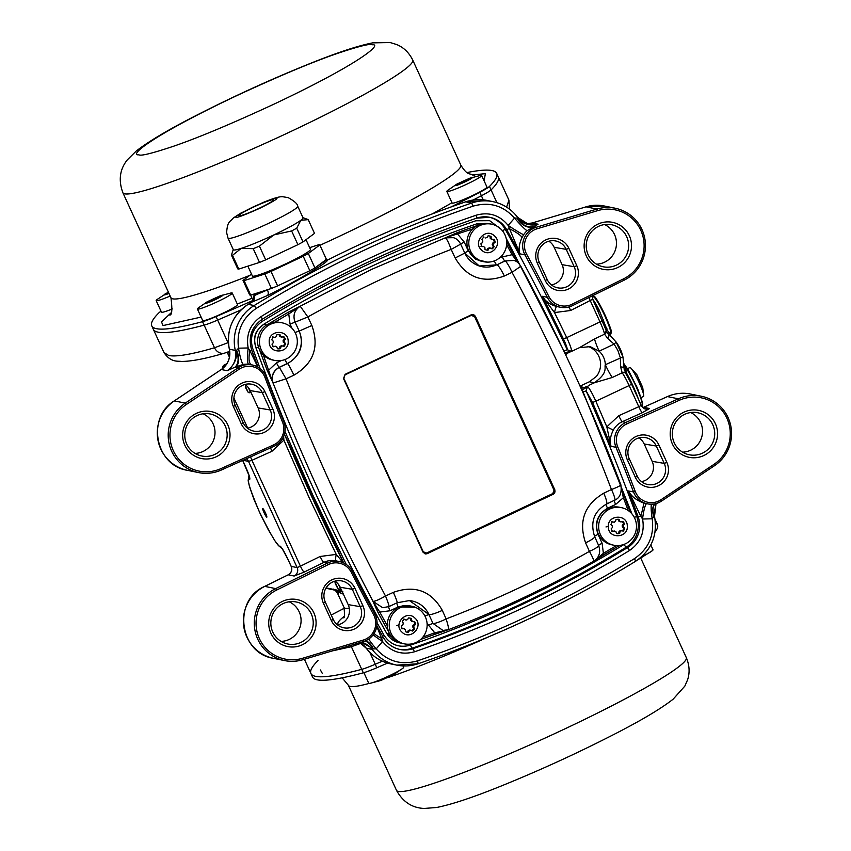 <?xml version="1.0" encoding="UTF-8"?>
<svg xmlns="http://www.w3.org/2000/svg" width="851" height="851" viewBox="0 0 851 851"><rect width="100%" height="100%" fill="white"/><g stroke="black" fill="none" stroke-linecap="round" stroke-linejoin="round"><path stroke-width="1.28" d="M343.4 594.2L338.007 591.956L338.113 593.37M333.411 589.126L338.007 591.956L342.804 591.636M334.868 590.115A6.393 6.329 115.9 0 0 334.305 589.903A3.191 3.159 -78.5 0 1 333.305 589.339M339.187 590.541L338.007 591.956L335.156 589.722M344.336 608.231L331.241 615.039M332.284 650.909L351.367 646.707L360.909 643.324M509.558 209.197L508.93 200.123L506.579 207.123M228.376 342.549L214.505 347.772C191.581 354.42 176.327 356.995 168.743 355.516L163.977 352.559C170.998 363.005 178.338 360.792 181.093 361.441C191.124 361.505 205.665 358.718 224.696 353.08L224.696 353.08A9.584 8.446 -106.2 0 1 214.505 347.772L204.144 325.146A412.044 37.061 155.4 0 1 153.34 329.316A412.044 37.061 -24.6 0 0 204.144 325.146A22.36 2.01 -24.6 0 0 217.654 320.061A22.36 2.01 155.4 0 1 204.144 325.146L202.549 321.667A412.044 37.061 155.4 0 1 151.755 325.848A412.044 37.061 155.4 0 1 158.956 312.785A22.36 2.01 155.4 0 1 161.03 311.221M638.91 437.903A14.371 14.212 -78.5 0 1 644.207 443.988L652.153 461.338A14.371 14.212 -78.5 0 1 641.484 481.602M289.17 601.774A20.764 20.52 -78.5 0 1 281.096 641.399M334.932 581.169A14.371 14.212 -78.5 0 1 340.219 587.254L348.165 604.614A14.371 14.212 -78.5 0 1 337.507 624.868M690.65 412.554A20.764 20.52 -78.5 0 1 682.576 452.168M203.091 413.767A20.764 20.52 -78.5 0 1 195.017 453.392M244.886 384.492A14.371 14.212 -78.5 0 1 250.173 390.577L258.119 407.927A14.371 14.212 -78.5 0 1 247.46 428.191M655.547 525.216A412.044 37.061 -24.6 0 0 655.855 521.046A412.044 37.061 155.4 0 1 655.547 525.216M369.823 652.419L375.248 664.259A412.044 37.061 -24.6 0 0 382.365 661.184A412.044 37.061 155.4 0 1 375.248 664.259A22.36 2.01 155.4 0 1 361.728 669.343A22.36 2.01 -24.6 0 0 375.248 664.259L376.833 667.737A412.044 37.061 -24.6 0 0 387.535 663.099M376.833 667.737A22.36 2.01 -24.6 0 1 363.313 672.811A412.044 37.061 -24.6 0 1 312.519 676.992L310.923 673.513A412.044 37.061 -24.6 0 0 361.728 669.343A412.044 37.061 155.4 0 1 310.923 673.513A412.044 37.061 155.4 0 1 318.125 660.461M548.863 241.216A14.371 14.212 -78.5 0 1 554.15 247.301L562.096 264.661A14.371 14.212 -78.5 0 1 551.437 284.915M604.572 224.547A20.764 20.52 -78.5 0 1 596.498 264.161M587.807 346.314A19.169 18.945 -78.5 0 1 596.36 376.461L589.349 381.769L580.063 386.141M483.251 199.847L481.389 195.762A412.044 37.061 155.4 0 1 473.092 200.038A412.044 37.061 -24.6 0 0 481.389 195.762A22.36 2.01 -24.6 0 0 491.07 189.911A22.36 2.01 155.4 0 1 481.389 195.762L479.794 192.294A412.044 37.061 155.4 0 1 451.147 206.921M467.05 172.54A412.044 37.061 155.4 0 1 496.686 173.381L498.271 176.848A412.044 37.061 155.4 0 1 491.07 189.911A412.044 37.061 -24.6 0 0 498.271 176.848L508.93 200.123M240.971 309.924A412.044 37.061 155.4 0 1 217.654 320.061A412.044 37.061 -24.6 0 0 240.971 309.924M652.153 461.338L664.237 463.391A15.052 14.871 -78.5 0 1 646.898 484.315A15.052 14.871 -78.5 0 1 637.208 476.135L629.261 458.774A15.052 14.871 -78.5 0 1 644.952 437.52A15.052 14.871 -78.5 0 1 656.291 446.041L644.207 443.988M666.865 462.401L664.237 463.391L656.291 446.041L658.919 445.052L666.865 462.401A17.563 17.36 -78.5 0 1 658.376 485.751A17.563 17.36 -78.5 0 1 635.325 477.273L627.378 459.912A17.563 17.36 -78.5 0 1 635.867 436.574A17.563 17.36 -78.5 0 1 658.919 445.052M311.275 613.922A21.435 21.19 -78.5 0 1 286.574 643.728A21.435 21.19 -78.5 0 1 271.267 618.762A21.435 21.19 -78.5 0 1 311.275 613.922M348.165 604.614L360.25 606.667L362.888 605.678L354.941 588.318L352.303 589.307A15.052 14.871 -78.5 0 0 326.88 586.722A15.052 14.871 -78.5 0 0 325.284 602.051L333.23 619.4A15.052 14.871 -78.5 0 0 358.133 622.666A15.052 14.871 -78.5 0 0 360.25 606.667L352.303 589.307L340.219 587.254M712.766 424.702A21.435 21.19 -78.5 0 1 688.055 454.498A21.435 21.19 -78.5 0 1 672.747 429.542A21.435 21.19 -78.5 0 1 712.766 424.702M225.207 425.915A21.435 21.19 -78.5 0 1 200.506 455.721A21.435 21.19 -78.5 0 1 185.199 430.755A21.435 21.19 -78.5 0 1 225.207 425.915M258.119 407.927L270.203 409.98A15.052 14.871 -78.5 0 1 252.864 430.904A15.052 14.871 -78.5 0 1 243.184 422.713L235.238 405.363A15.052 14.871 -78.5 0 1 250.917 384.099A15.052 14.871 -78.5 0 1 262.257 392.63L250.173 390.577M272.841 408.991L270.203 409.98L262.257 392.63L264.895 391.641L272.841 408.991A17.563 17.36 -78.5 0 1 264.353 432.329A17.563 17.36 -78.5 0 1 241.29 423.862L233.355 406.501A17.563 17.36 -78.5 0 1 241.844 383.163A17.563 17.36 -78.5 0 1 264.895 391.641M562.096 264.661L574.18 266.714L566.234 249.354L554.15 247.301M539.215 262.087A15.052 14.871 -78.5 0 1 554.895 240.833A15.052 14.871 -78.5 0 1 566.234 249.354L568.872 248.364L576.818 265.725A17.563 17.36 -78.5 0 1 568.33 289.063A17.563 17.36 -78.5 0 1 545.278 280.585L547.161 279.447L539.215 262.087L537.332 263.236A17.563 17.36 -78.5 0 1 545.821 239.886A17.563 17.36 -78.5 0 1 568.872 248.364M576.818 265.725L574.18 266.714A15.052 14.871 -78.5 0 1 556.841 287.627A15.052 14.871 -78.5 0 1 547.161 279.447M626.687 236.695A21.435 21.19 -78.5 0 1 601.987 266.491A21.435 21.19 -78.5 0 1 586.679 241.535A21.435 21.19 -78.5 0 1 626.687 236.695M616.198 342.155A38.327 37.891 -78.5 0 1 622.921 356.867L616.188 342.113L610.497 335.9L616.156 342.102L614.114 344.134L599.125 351.186A15.967 1.947 -115.2 0 1 594.583 338.911L579.478 347.655L590.211 346.644L599.125 351.186A19.169 18.945 -78.5 0 1 605.327 364.728C604.104 367.664 608.603 372.695 594.328 382.78L589.349 381.769M568.298 352.782L573.021 350.623L567.319 352.144L568.298 352.782L566.298 354.09A6.393 6.319 -78.5 0 0 565.66 354.867M328.231 259.736L327.667 260.023C326.699 263.619 290.574 284.266 267.374 295.552L251.843 302.126M642.303 412.714L649.558 408.523L643.622 407.31A4.787 0.596 -114.2 0 0 643.569 407.321L642.92 407.565A6.393 6.319 101.5 0 0 643.622 407.31L667.461 396.587L678.364 398.811L625.857 422.436L622.304 421.713L642.303 412.714A6.393 0.787 65.8 0 1 638.803 406.693L641.271 405.395L631.559 384.173M588.02 386.109L584.19 387.492L584.137 388.875L587.53 386.492C589.435 388.322 592.211 393.226 595.87 401.236L629.134 385.556L638.803 406.693L618.805 415.692A6.393 0.787 65.8 0 0 622.304 421.713A19.169 18.945 101.5 0 0 613.316 430.095C610.316 436.074 609.539 441.467 610.997 446.286L615.975 447.296A19.169 18.945 -78.5 0 1 625.857 422.436L626.73 423.947L679.236 400.31L678.364 398.811A38.327 37.891 -78.5 0 1 714.457 465.731L661.642 501.016A19.169 18.945 -78.5 0 1 633.538 491.974L628.559 490.963C631.24 496.207 636.208 500.207 643.462 502.941L647.42 503.824M363.441 641.558L302.796 659.748A38.327 37.891 -78.5 0 1 275.681 588.605L327.348 563.139A19.169 18.945 -78.5 0 1 352.442 571.51A1945.205 1922.76 -78.5 0 0 374.759 613.943A19.169 18.945 -78.5 0 1 363.441 641.558L363.239 640.08A17.563 17.36 101.5 0 0 373.61 614.762A1946.801 1924.345 -78.5 0 1 351.272 572.287A17.563 17.36 101.5 0 0 328.273 564.617L276.607 590.083L275.681 588.605L264.778 586.382A4.787 0.574 -116.2 0 0 264.714 586.382A4.787 0.574 -116.2 0 0 264.682 586.424M265.48 512.993A4.787 0.585 64.8 0 1 266.863 517.121A4.787 0.585 64.8 0 1 264.246 513.1A4.787 0.585 64.8 0 1 262.81 508.515A4.787 0.585 64.8 0 1 265.48 512.993M313.913 612.933A23.956 23.679 -78.5 0 1 290.255 646.93A23.956 23.679 -78.5 0 1 273.054 609.348A23.956 23.679 -78.5 0 1 313.913 612.933M325.284 602.051L323.401 603.189L331.347 620.539L333.23 619.4M362.888 605.678A17.563 17.36 -78.5 0 1 354.399 629.017A17.563 17.36 -78.5 0 1 331.347 620.539M323.401 603.189A17.563 17.36 -78.5 0 1 331.89 579.85A17.563 17.36 -78.5 0 1 354.941 588.318M715.393 423.702A23.956 23.679 -78.5 0 1 691.735 457.7A23.956 23.679 -78.5 0 1 674.535 420.128A23.956 23.679 -78.5 0 1 715.393 423.702M227.834 424.926A23.956 23.679 -78.5 0 1 204.176 458.923A23.956 23.679 -78.5 0 1 186.975 421.341A23.956 23.679 -78.5 0 1 227.834 424.926M253.641 299.924L253.906 295.722A4.787 4.468 -105.3 0 1 252.332 301.828A1108.353 1095.567 -78.5 0 0 248.226 304.339A4.787 0.532 -121.5 0 0 248.162 304.339L252.066 301.956L253.726 299.392L253.864 300.116M253.906 295.722L267.384 289.946A41.518 3.734 155.4 0 1 251.853 294.733M220.983 468.593L221.377 470.007L273.884 446.371L273.49 444.967A17.563 17.36 101.5 0 0 282.543 422.181A1946.801 1924.345 -78.5 0 1 264.969 377.461A17.563 17.36 101.5 0 0 239.205 369.174L186.39 404.459A36.731 36.306 101.5 0 0 220.983 468.593L273.49 444.967M221.377 470.007A38.327 37.891 -78.5 0 1 185.295 403.087L174.295 400.927M221.207 369.579L221.239 369.525C228.1 364.43 230.802 357.643 229.323 349.176L229.376 349.208A19.169 18.945 101.5 0 1 221.303 369.515L174.327 400.874C146.223 417.522 155.308 465.582 187.539 470.348A38.327 37.891 -78.5 0 1 174.391 400.864L221.303 369.515L227.228 370.728C233.823 365.675 236.94 359.292 236.599 351.559L236.621 350.25L238.535 348.187A15.967 2.266 -99.4 0 0 243.386 364.43L234.982 367.164L238.099 367.802L185.295 403.087L186.39 404.459M537.332 263.236L545.278 280.585M629.325 235.706A23.956 23.679 -78.5 0 1 605.657 269.693A23.956 23.679 -78.5 0 1 588.456 232.121A23.956 23.679 -78.5 0 1 629.325 235.706M592.647 299.126L592.892 299.467A20.764 2.532 64.8 0 1 599.083 309.892L607.316 330.348L609.348 332.943L610.869 333.411A1.596 1.564 151.8 0 0 610.22 335.539L610.22 335.539A1.596 1.564 151.8 0 0 610.603 336.007L608.922 335.092A3.191 1.862 127.7 0 1 607.593 338.315L614.114 344.134L617.932 350.559L620.305 357.665L620.645 366.962A3.191 1.436 0.5 0 1 624.134 368.43L622.953 356.877L605.327 364.728A15.967 1.947 -115.2 0 0 612.252 377.493L594.328 382.78L588.913 385.333M594.583 338.911L604.582 334.188L604.221 332.815A3.191 2.596 -15.3 0 0 606.05 330.039L592.679 299.265M604.221 332.815A15.967 1.947 -115.2 0 0 599.998 321.923L566.734 337.602C570.34 345.463 571.915 350.059 571.457 351.378L572.021 351.155M567.319 352.144L565.415 353.027L566.298 354.09M565 353.484A7.989 7.893 -78.5 0 1 565.415 353.027L563.958 351.016L567.277 349.729L571.457 351.378M580.308 386.694L584.19 387.492L581.85 388.045A6.393 6.319 -78.5 0 1 580.914 388.045M527.173 230.674A15.967 1.489 49 0 1 514.547 218.101L517.142 218.037L518.078 218.888C523.461 224.249 530.13 226.015 538.098 224.207L527.173 230.674A19.169 18.945 101.5 0 0 523.684 234.674L521.982 237.61C519.025 244.248 518.365 249.662 520.004 253.853L508.153 225.43C499.675 215.058 489.006 211.654 476.124 215.218C400.842 241.078 329.177 274.852 261.14 316.551C250.151 324.231 245.833 334.698 248.173 347.963L238.535 348.187C236.365 331.273 242.269 317.997 256.257 308.37L254.151 305.541L248.226 304.339A41.518 41.039 -78.5 0 0 229.376 349.208L235.301 350.41A41.518 41.039 -78.5 0 1 254.151 305.541A1108.353 1095.567 -78.5 0 1 471.635 203.038L465.71 201.825A1108.353 1095.567 -78.5 0 0 327.667 260.023A4.787 4.734 27.3 0 1 325.646 260.491L325.635 259.693M536.981 228.823A17.563 17.36 101.5 0 0 526.609 254.151A1946.801 1924.345 -78.5 0 1 548.948 296.616A17.563 17.36 101.5 0 0 571.946 304.286L623.613 278.82A36.731 36.306 101.5 0 0 597.625 210.644L536.981 228.823L536.3 227.249L596.945 209.069A38.327 37.891 -78.5 0 1 624.06 280.213L572.404 305.679A19.169 18.945 -78.5 0 1 547.299 297.307A1945.205 1922.76 101.5 0 0 524.982 254.874A19.169 18.945 -78.5 0 1 536.3 227.249L533.183 226.611A15.967 12.967 68.2 0 1 518.078 218.888M643.824 408.214L643.282 407.852M679.236 400.31A36.731 36.306 -78.5 0 1 713.829 464.444L661.014 499.728L661.642 501.016M653.813 515.355L653.855 516.674L654.525 516.387L656.036 503.558L653.813 515.355A15.967 12.669 48.9 0 1 654.791 503.845M654.493 503.909A15.967 11.85 -127.1 0 0 653.855 516.674L652.206 518.791A15.967 2.266 80.6 0 1 651.462 504.207M368.717 639.037A15.967 1.489 -131 0 0 376.195 648.877L373.344 648.887L361.345 642.197M302.796 659.748L302.594 658.27L363.239 640.08M365.143 640.963A15.967 10.031 -102.8 0 1 372.323 648.026M302.594 658.27A36.731 36.306 -78.5 0 1 276.607 590.083M291.17 566.287L288.042 559.533L291.159 566.351C292.414 569.989 291.425 572.819 288.17 574.829L264.714 586.382C232.472 600.061 239.003 653.323 273.618 658.355A38.327 37.891 -78.5 0 1 264.778 586.382L288.223 574.819A6.393 6.319 101.5 0 0 291.212 566.383L297.137 567.585L300.414 566.181A6.393 0.766 -116.2 0 0 304.115 572.117L294.159 576.031L288.223 574.819A4.787 0.574 -116.2 0 0 288.17 574.829A4.787 0.574 -116.2 0 0 288.127 574.872M250.598 456.849A6.393 0.787 -114.2 0 0 251.928 460.285L248.524 461.391L243.014 460.263M626.73 423.947A17.563 17.36 101.5 0 0 617.677 446.732A1946.801 1924.345 -78.5 0 1 635.25 491.442A17.563 17.36 101.5 0 0 661.014 499.728M270.299 288.808L267.384 289.946A4.787 2.798 -115.7 0 1 267.374 295.552M279.383 285.064L308.062 271.543M315.561 267.469L325.646 260.491M239.205 369.174L238.099 367.802A19.169 18.945 -78.5 0 1 266.203 376.844A1945.205 1922.76 -78.5 0 0 283.766 421.511A19.169 18.945 -78.5 0 1 273.884 446.371M250.258 364.558L248.652 364.302A19.169 18.945 101.5 0 0 243.386 364.43M236.599 351.559A15.967 10.329 -117.9 0 1 234.982 367.164L227.228 370.728A19.169 18.945 -78.5 0 0 235.301 350.41L236.621 350.25A15.967 9.18 63.5 0 1 235.897 366.76M611.199 332.858A0.638 0.617 -174.1 0 1 610.869 333.411L610.497 335.9M623.996 364.037L625.549 366.632A1.596 1.245 -10.5 0 1 624.113 366.494M624.187 369.398A1.596 1.032 177.5 0 0 625.804 369.781L626.868 373.717A1.596 0.777 -29.1 0 1 626.102 373.951M641.697 406.15A1.596 1.468 90 0 1 642.367 405.321A23.956 2.915 64.8 0 0 636.867 388.311A23.956 2.915 64.8 0 0 625.549 366.632L625.804 369.781M620.645 366.962L622.124 372.664A3.191 2.564 -34.7 0 1 625.634 373.27L624.134 368.43A3.191 1.436 0.5 0 1 624.081 368.674M609.444 332.964A1.596 1.362 100.7 0 0 608.922 335.092L606.369 331.496A3.191 2.893 -17.7 0 1 604.582 334.188L607.593 338.315M563.415 338.911L566.734 337.602L554.512 312.572L542.321 296.297A1945.205 1922.76 -78.5 0 1 563.415 338.911C566.064 344.549 567.351 348.155 567.277 349.729A1945.205 1922.76 101.5 0 0 505.26 229.376L506.675 229.664A1945.205 1922.76 -78.5 0 1 520.004 253.853L524.982 254.874L526.609 254.151M607.316 330.348A1.596 1.213 -10.7 0 0 606.369 331.496L606.05 330.039A1.596 1.096 -13.3 0 1 607.018 328.837M581.648 389.705A7.989 7.893 101.5 0 0 582.19 389.684L631.985 513.951M581.85 388.045L582.19 389.684L584.137 388.875M548.948 296.616L547.299 297.307L542.321 296.297C545.395 301.36 550.203 304.775 556.745 306.509A6.393 0.968 101.6 0 0 554.512 312.572L570.649 310.498L592.69 299.222L592.147 295.946M603.519 319.678L599.998 321.923L590.328 300.797A6.393 0.766 63.8 0 1 588.913 297.531M641.154 405.076L642.08 405.661M613.316 430.095L606.827 426.862L595.87 401.236L592.498 402.438A1945.205 1922.76 -78.5 0 1 610.997 446.286L606.827 426.862L618.805 415.692M587.53 386.492L586.126 390.886L592.498 402.438M617.677 446.732L615.975 447.296A1945.205 1922.76 -78.5 0 1 633.538 491.974L635.25 491.442M643.462 502.941A15.967 1.266 -73.3 0 1 640.76 516.195L628.559 490.963A1945.205 1922.76 -78.5 0 1 638.186 516.897L636.761 516.61A1945.205 1922.76 101.5 0 0 586.126 390.886L582.765 392.109M646.611 503.664A15.967 2.415 -83.3 0 0 642.558 519.014L652.206 518.791C654.376 535.705 648.462 548.98 634.484 558.607L635.644 561.245A1108.353 1095.567 -78.5 0 1 418.149 663.748A41.518 41.039 -78.5 0 1 372.195 649.419L373.344 648.887A15.967 8.957 74.4 0 0 365.781 640.686M376.78 626.474L381.588 638.346A15.967 4.095 21.2 0 1 374.089 633.452M270.597 447.849A6.393 0.787 -114.2 0 0 271.926 451.285L251.928 460.285L300.414 566.181L320.093 556.48L336.23 554.405A6.393 0.968 -78.4 0 0 335.89 560.852A19.169 18.945 101.5 0 0 335.858 560.841A19.169 18.945 101.5 0 0 323.795 562.415L304.115 572.117M282.192 439.159L283.904 440.116L309.147 497.686L336.23 554.405L343.155 562.745M283.628 436.425L283.904 440.116L271.926 451.285M251.322 364.781A15.967 5.957 107.1 0 1 249.939 350.782L257.853 367.058M625.985 373.897A3.191 2.596 145 0 0 625.74 373.419L625.634 373.27A3.191 2.564 -34.7 0 1 625.687 373.344M607.284 330.199A1.596 1.202 -10.2 0 0 606.337 331.347A3.191 2.861 -15.7 0 1 604.55 334.049M256.257 308.37C324.88 266.31 397.172 232.238 473.113 206.155L471.635 203.038A41.518 41.039 -78.5 0 1 492.963 201.644C503.111 203.836 511.334 209.08 517.631 217.388L517.142 218.037A15.967 12.074 -113.7 0 0 532.609 226.909M476.709 218.133A25.551 25.253 -78.5 0 1 506.675 229.664L509.111 228.621A15.967 3.127 -154.8 0 1 521.982 237.61M599.083 309.892L597.71 310.19M607.348 338.145A3.191 1.936 130.9 0 0 608.773 335.007A1.596 1.383 104.2 0 1 609.348 332.943M592.86 296.425A20.764 2.532 -115.2 0 1 603.029 312.094A20.764 2.532 -115.2 0 1 610.848 333.305A0.638 0.617 3.6 0 0 611.209 332.794C611.848 329.614 603.38 309.541 596.572 299.456L594.583 297.01L592.115 296.776M629.591 550.427L627.485 547.608A1092.386 1079.781 -78.5 0 1 413.139 648.632A25.551 25.253 -78.5 0 1 383.11 637.112L381.588 638.346L382.588 641.548C391.056 651.919 401.736 655.323 414.618 651.749C489.899 625.9 561.564 592.126 629.591 550.427C640.59 542.747 644.909 532.279 642.558 519.014L640.76 516.195L638.186 516.897A25.551 25.253 -78.5 0 1 627.485 547.608L626.07 547.321A1092.386 1079.781 -78.5 0 1 411.714 648.345A25.551 25.253 -78.5 0 1 399.3 649.334M373.132 634.835A15.967 0.904 -146.8 0 0 382.588 641.548L376.195 648.877C387.535 661.472 401.353 665.45 417.618 660.823L418.149 663.748C494.357 637.59 566.851 603.423 635.676 561.235C651.483 550.331 657.759 535.385 654.525 516.387L654.483 516.366M251.609 349.889L249.939 350.782L248.173 347.963A15.967 2.415 -83.3 0 0 248.652 364.302M523.684 234.674A15.967 0.904 33.2 0 1 508.153 225.43L514.547 218.101C503.196 205.506 489.389 201.527 473.113 206.155M623.974 363.803L636.612 386.343L641.622 399.225L642.388 405.087M239.046 215.835A19.169 1.723 155.4 0 1 238.823 215.707A19.169 1.723 155.4 0 1 255.534 206.155A19.169 1.723 155.4 0 1 273.682 199.751A19.169 1.723 155.4 0 1 258.034 208.803A19.169 1.723 155.4 0 1 239.046 215.835M314.934 267.948L326.433 259.406L319.806 244.95L308.307 253.481L314.934 267.948A42.327 3.808 -24.6 0 1 309.838 270.714L277.607 285.893A42.327 3.808 -24.6 0 1 271.437 288.446L250.715 295.095A42.327 3.808 -24.6 0 1 249.641 294.882L243.014 280.415L251.513 274.107M309.658 247.641L318.731 244.726A42.327 3.808 155.4 0 1 319.806 244.95M308.307 253.481A42.327 3.808 155.4 0 1 303.211 256.247L309.838 270.714M303.211 256.247L270.99 271.437L277.607 285.893M270.99 271.437A42.327 3.808 155.4 0 1 264.821 273.979L271.437 288.446M264.821 273.979L244.088 280.639L250.715 295.095M244.088 280.639A42.327 3.808 155.4 0 1 243.014 280.415M228.025 238.142L233.323 249.715A38.327 3.447 -24.6 0 0 241.216 248.386A38.327 3.447 -24.6 0 0 273.862 234.919A38.327 3.447 -24.6 0 0 300.818 220.292A38.327 3.447 -24.6 0 0 303.02 217.803L297.722 206.229C297.637 203.985 294.446 201.113 288.159 197.623L282.713 196.73C280.341 196.645 276.915 196.815 262.672 202.644L240.759 213.165L233.334 217.973C229.621 222.473 227.674 220.771 226.589 232.504L228.025 238.142A38.327 3.447 -24.6 0 0 228.462 238.408A38.327 3.447 -24.6 0 0 266.363 224.377A38.327 3.447 -24.6 0 0 297.733 206.24M247.875 266.15L252.375 275.979A31.944 2.872 -24.6 0 0 282.606 265.289A31.944 2.872 -24.6 0 0 310.455 249.386L306.009 239.684M233.259 249.566L231.429 255.109A42.327 3.808 -24.6 0 0 232.504 255.321L241.216 248.386L253.226 248.673A42.327 3.808 -24.6 0 0 259.406 246.12L273.862 234.919L291.627 230.94A42.327 3.808 -24.6 0 0 296.722 228.174L300.818 220.292L308.222 219.643A42.327 3.808 155.4 0 0 308.009 219.515L302.956 217.665M296.722 228.174L303.009 241.907L314.508 233.376L308.222 219.643M259.406 246.12L265.693 259.863L297.914 244.673L291.627 230.94M297.914 244.673A42.327 3.808 -24.6 0 0 303.009 241.907M232.504 255.321L238.791 269.065L259.523 262.406L253.226 248.673M259.523 262.406A42.327 3.808 -24.6 0 0 265.693 259.863M238.791 269.065A42.327 3.808 -24.6 0 1 237.716 268.842L231.429 255.109M641.101 397.566L643.516 396.428A15.967 1.947 -115.2 0 0 643.75 395.726A15.967 1.947 -115.2 0 0 642.526 390.907A15.967 1.947 -115.2 0 0 630.591 367.813A15.967 1.947 -115.2 0 0 629.9 367.536L627.485 368.674M643.75 395.726L642.728 387.535L636.835 374.631L630.591 367.813M201.102 317.093L163.052 325.571L161.467 321.859L170.955 312.955M472.316 174.987L485.378 173.647L484.091 180.774M451.987 202.74L432.499 213.803M252.034 298.254L237.291 304.041M496.686 173.381A412.044 37.061 155.4 0 1 489.474 186.433A22.36 2.01 155.4 0 1 479.794 192.294M253.034 300.446A412.044 37.061 155.4 0 1 216.069 316.593A22.36 2.01 155.4 0 1 202.549 321.667M655.036 532.194A412.044 37.061 -24.6 0 0 657.44 524.514L655.079 519.355M427.17 553.671L553.352 494.197L554.895 489.953L475.443 316.412L473.199 314.636L471.241 314.87L345.07 374.344L343.527 378.589L422.979 552.129L425.202 553.905L427.17 553.671L426.617 553.033L552.799 493.559L554.033 490.165L474.581 316.625L471.231 315.391L345.049 374.865L343.815 378.259L423.266 551.799L426.617 553.033M397.055 602.763A12.776 0.979 -115 0 0 397.13 602.763L409.405 600.561L429.01 614.528A12.776 1.925 -24.1 0 0 442.307 610.38C431.149 590.796 414.82 584.786 393.343 592.36L385.503 596.019C348.485 525.801 315.338 453.402 286.064 378.833L293.903 375.185C313.519 363.622 319.508 347.07 311.87 325.497L307.86 316.944C354.218 290.914 401.98 268.405 451.168 249.396C448.615 242.418 446.647 238.567 445.243 237.855L371.653 269.363L300.212 306.211L307.86 316.944L295.063 322.178C292.67 315.53 294.393 310.211 300.212 306.211C294.414 310.211 292.701 315.53 295.063 322.178L299.233 331.071L311.87 325.497M453.328 237.652L445.243 237.855L453.349 237.663C456.487 238.493 458.934 240.663 460.678 244.173L464.816 253.066L455.157 257.97C466.699 277.639 483.081 283.649 504.303 276.022L512.015 272.341C550.076 342.772 583.222 415.16 611.454 489.527L603.731 493.197C584.392 504.813 578.34 521.365 585.584 542.842L589.424 551.374C543.491 577.478 495.718 599.987 446.115 618.911C448.254 625.698 448.988 629.293 448.317 629.697M291.914 328.124L290.063 324.071L295.063 322.178L299.233 331.071C304.286 345.176 300.382 355.995 287.521 363.537L279.33 367.345L286.064 378.833L273.086 383.003C302.488 457.976 335.805 530.747 373.036 601.327C374.812 601.466 378.972 599.7 385.503 596.019C387.599 600.976 389.875 607.795 388.864 606.582M388.747 632.006A1939.28 1916.909 -78.5 0 1 378.163 612.816L372.908 601.306L382.684 607.699L388.95 606.582L397.13 602.763A12.776 0.979 -115 0 0 393.343 592.36M409.278 600.551A24.402 24.115 101.5 0 1 428.904 614.518L432.968 623.389L442.967 630.453L432.968 623.389C433.116 624.368 441.361 621.4 446.115 618.911L442.307 610.38M598.498 545.374C600.466 545.502 594.434 549.257 589.424 551.374C593.03 557.83 594.338 561.16 593.349 561.341L593.498 561.309C546.991 587.754 498.633 610.55 448.403 629.687L442.956 630.453M593.498 561.309C599.21 557.628 600.923 552.373 598.647 545.523L594.668 536.673A12.776 1.925 155.8 0 1 585.584 542.842M606.391 504.09A12.776 2.138 -115.4 0 0 606.55 504.058A12.776 2.138 -115.4 0 0 603.731 493.197M620.709 484.591C621.198 485.347 618.113 486.985 611.454 489.527C613.89 494.325 616.028 501.207 614.454 500.26L606.55 504.058C593.977 511.27 590.009 522.142 594.668 536.673M520.759 266.278L512.015 272.341C509.994 267.395 505.675 260.161 504.93 261.012L496.867 264.863A12.776 2.138 64.5 0 1 504.303 276.022M614.613 500.218C619.922 498.026 621.996 492.867 620.847 484.73C592.466 409.937 559.139 337.124 520.844 266.31C518.653 262.842 516.323 260.895 513.844 260.459L504.803 260.98L496.867 264.863L479.283 266.001L464.742 253.066M460.593 244.163L451.168 249.396L455.157 257.97M295.116 332.486L299.126 331.06A24.402 24.115 101.5 0 1 287.33 363.473L287.521 363.537A12.776 0.979 65 0 1 293.903 375.185M382.684 607.699L372.908 601.306L379.78 612.092L378.163 612.816M263.395 355.122L272.958 382.993C270.98 376.121 273.065 370.887 279.213 367.302L279.33 367.345C273.214 370.93 271.129 376.153 273.086 383.003L267.203 370.451L268.916 369.93L276.522 362.824L281.404 360.526M446.998 630.134L435.063 634.25L434.733 632.804L427.074 623.326M595.285 560.064L619.432 545.47A1085.865 1073.334 -78.5 0 1 603.987 554.629L595.349 560.011M621.602 488.038L624.506 496.729L615.635 504.441L607.508 508.27C597.402 514.398 594.243 523.088 598.03 534.322L602.093 543.204L603.402 553.31L595.647 559.756M500.069 257.459L513.547 254.364L506.685 241.875A1939.28 1916.909 -78.5 0 1 513.525 254.353L519.248 264.012M287.734 312.53L300.212 306.211L288.755 313.955L287.734 312.53A1085.865 1073.334 -78.5 0 0 269.022 323.678M472.539 229.015L445.243 237.855L456.657 232.908L464.199 241.992L468.263 250.864L475.752 259.342L487.315 262.108M400.927 643.09L386.822 633.58L389.662 633.952M258.651 347.719L255.747 347.293C253.002 337.73 255.672 330.06 263.757 324.274L266.459 325.05M420.671 639.441A1085.865 1073.334 -78.5 0 0 435.042 634.261L420.66 639.452M446.924 630.144L434.733 632.804L422.904 637.091M603.976 554.639L603.402 553.31L616.528 545.544M621.634 488.602L623.251 497.335L628.155 510.504M506.632 244.684L512.376 255.172L519.099 263.853M479.379 224.6L476.868 223.834L488.123 223.536M502.122 256.502A4.787 0.585 -115.2 0 0 504.803 260.98L513.791 260.438M396.768 602.933A4.787 0.585 -115.2 0 0 398.162 606.933L390.045 610.763L379.78 612.092L387.375 625.91M290.063 324.071L288.755 313.955L274.905 322.157M220.122 295.85L231.004 292.978A19.169 1.723 155.4 0 1 232.249 293.042L237.546 304.615A19.169 1.723 155.4 0 1 229.323 310.03A19.169 1.723 155.4 0 1 202.698 320.572L197.4 308.998A19.169 1.723 155.4 0 1 198.166 308.019L207.453 301.648L220.122 295.85C229.483 292.531 212.952 301.467 206.623 303.147C204.644 303.647 204.921 303.147 207.453 301.648M232.249 293.042A19.169 1.723 155.4 0 1 224.026 298.456A19.169 1.723 155.4 0 1 197.4 308.998M214.92 299.424L212.293 300.754A7.191 0.649 155.4 0 1 209.75 301.765L207.697 302.339A7.191 0.649 155.4 0 1 207.495 302.275A7.191 0.649 155.4 0 1 207.612 302.062L209.442 300.86A7.191 0.649 155.4 0 1 211.899 299.584L215.771 297.818A7.191 0.649 155.4 0 1 218.313 296.808L220.356 296.233A7.191 0.649 155.4 0 1 220.569 296.297A7.191 0.649 155.4 0 1 220.452 296.51L218.622 297.712A7.191 0.649 155.4 0 1 216.165 298.988L214.92 299.424M209.931 300.818L210.282 301.562M218.186 297.722L217.92 297.169M211.899 299.584L212.399 300.701M213.144 299.148L213.558 300.052M216.282 298.935L215.771 297.818M214.601 298.478L215.016 299.392M404.363 643.856L402.47 643.473A19.169 18.945 -78.5 0 1 387.737 620.911A19.169 18.945 -78.5 0 1 410.118 605.912L412.022 606.306A19.169 18.945 -78.5 0 1 422.107 638.027A19.169 18.945 -78.5 0 1 389.63 621.304A19.169 18.945 -78.5 0 1 412.022 606.306M402.044 632.197C392.673 624.294 406.321 609.295 414.916 618.081C424.277 625.985 410.639 640.984 402.044 632.197M410.852 630.176A5.585 5.521 -78.5 0 1 409.342 630.655L408.48 632.325A7.191 7.106 -78.5 0 1 405.416 631.633L405.342 629.761A5.585 5.521 -78.5 0 1 404.182 628.676L402.321 628.761A7.191 7.106 -78.5 0 1 401.395 625.73L402.97 624.719A5.585 5.521 -78.5 0 1 403.31 623.166L402.321 621.581A7.191 7.106 -78.5 0 1 404.459 619.241L406.097 620.102A5.585 5.521 -78.5 0 1 407.608 619.624L408.48 617.954A7.191 7.106 -78.5 0 1 411.544 618.645L411.607 620.528A5.585 5.521 -78.5 0 1 412.767 621.602L414.628 621.517A7.191 7.106 -78.5 0 1 415.565 624.549L413.99 625.559A5.585 5.521 -78.5 0 1 413.639 627.113L414.628 628.708A7.191 7.106 -78.5 0 1 412.501 631.048L409.81 629.963A5.585 5.521 -78.5 0 1 408.31 630.442L407.576 632.144A7.191 7.106 -78.5 0 1 406.597 632.08M408.48 632.325L407.576 632.144M408.31 630.442L409.342 630.655M413.852 621.56A7.191 7.106 -78.5 0 1 414.66 624.368L412.948 625.347A5.585 5.521 -78.5 0 1 412.597 626.91L414.628 628.708M413.735 628.517A7.191 7.106 -78.5 0 1 411.831 630.687M404.182 628.676L401.417 628.581M412.597 626.91L413.639 627.113M412.948 625.347L413.99 625.559M414.66 624.368L415.565 624.549M409.459 618.017A7.191 7.106 -78.5 0 1 410.639 618.464L410.576 620.315A5.585 5.521 -78.5 0 1 411.735 621.39L412.767 621.602M410.576 620.315L411.607 620.528M410.639 618.464L411.544 618.645M403.555 619.049L406.097 620.102M363.888 672.652L368.76 683.279A19.169 1.723 -24.6 0 0 370.004 683.342A19.169 1.723 -24.6 0 0 386.897 676.864A19.169 1.723 -24.6 0 0 402.842 668.301A19.169 1.723 -24.6 0 0 403.608 667.322L402.959 665.908M370.004 683.342L380.886 680.47L393.556 674.673L402.842 668.301M172.306 308.934A19.169 1.723 155.4 0 1 164.073 311.902A19.169 1.723 155.4 0 1 161.467 312.168L156.169 300.594A19.169 1.723 155.4 0 1 156.924 299.616L168.36 292.084M170.168 296.031A19.169 1.723 155.4 0 1 158.775 300.339A19.169 1.723 155.4 0 1 156.169 300.594M168.998 293.457C163.647 295.488 162.722 295.425 166.211 293.244M168.849 293.148L168.136 293.499A7.191 0.649 155.4 0 1 166.615 293.914L167.743 293.116L166.498 293.552A7.191 0.649 155.4 0 1 167.86 292.659L168.498 292.382M167.86 292.659L168.221 293.457M469.539 178.295L480.432 175.423A19.169 1.723 155.4 0 1 481.666 175.487L486.963 187.06A19.169 1.723 155.4 0 1 470.263 196.602A19.169 1.723 155.4 0 1 452.115 203.017L446.818 191.443A19.169 1.723 155.4 0 1 447.583 190.464L456.87 184.093L469.539 178.295C473.433 177.072 472.933 177.795 468.05 180.444C456.987 185.667 453.264 186.88 456.87 184.093M481.666 175.487A19.169 1.723 155.4 0 1 464.965 185.029A19.169 1.723 155.4 0 1 446.818 191.443M468.454 179.359L469.752 179.061A7.191 0.649 155.4 0 1 468.39 179.955L465.093 181.667A7.191 0.649 155.4 0 1 462.21 182.986L458.795 184.337A7.191 0.649 155.4 0 1 457.264 184.763L458.444 184.093L457.147 184.401A7.191 0.649 155.4 0 1 458.508 183.508L461.806 181.784A7.191 0.649 155.4 0 1 464.689 180.465L468.103 179.114A7.191 0.649 155.4 0 1 469.635 178.699L468.646 179.806M468.465 179.912L468.103 179.114M466.795 180.635L466.465 179.912M465.571 181.274L465.189 180.423M465.199 181.582L464.689 180.465M462.327 182.933L461.806 181.784M461.816 183.029L461.412 182.146M460.508 183.518L460.178 182.795M458.87 184.305L458.508 183.508M641.675 556.767A19.169 1.723 -24.6 0 0 652.27 550.746A19.169 1.723 -24.6 0 0 653.025 549.767L650.824 544.959M638.09 559.639L652.27 550.746M274.586 360.409L272.692 360.016A19.169 18.945 -78.5 0 1 257.959 337.453A19.169 18.945 -78.5 0 1 280.341 322.465L282.245 322.848A19.169 18.945 -78.5 0 1 279.192 360.76A19.169 18.945 -78.5 0 1 259.853 337.847A19.169 18.945 -78.5 0 1 282.245 322.848M269.235 342.113C268.15 329.816 288.244 328.869 288.17 341.251C289.255 353.559 269.161 354.505 269.235 342.113M276.862 346.963A5.585 5.521 -78.5 0 1 275.458 346.229L273.682 346.793A7.191 7.106 -78.5 0 1 272.001 344.123L273.267 342.73A5.585 5.521 -78.5 0 1 273.203 341.134L271.831 339.868A7.191 7.106 -78.5 0 1 273.288 337.049L275.107 337.453A5.585 5.521 -78.5 0 1 276.437 336.592L276.852 334.751A7.191 7.106 -78.5 0 1 279.99 334.613L280.543 336.411A5.585 5.521 -78.5 0 1 281.936 337.145L283.713 336.57A7.191 7.106 -78.5 0 1 285.393 339.241L284.138 340.634A5.585 5.521 -78.5 0 1 284.202 342.23L285.564 343.496A7.191 7.106 -78.5 0 1 284.106 346.314L282.298 345.91A5.585 5.521 -78.5 0 1 280.958 346.772L280.553 348.612A7.191 7.106 -78.5 0 1 277.415 348.75L276.862 346.963M275.458 346.229L272.777 346.612M282.298 345.91L281.255 345.697A5.585 5.521 -78.5 0 1 279.926 346.559L279.649 348.431L280.553 348.612M279.649 348.431A7.191 7.106 -78.5 0 1 277.394 348.676M279.926 346.559L280.958 346.772M272.384 336.868L275.107 337.453M283.16 336.751A7.191 7.106 -78.5 0 1 284.5 339.06L283.096 340.421A5.585 5.521 -78.5 0 1 283.16 342.017L285.564 343.496M284.67 343.315A7.191 7.106 -78.5 0 1 283.223 346.123M283.16 342.017L284.202 342.23M283.096 340.421L284.138 340.634M284.5 339.06L285.393 339.241M279.085 334.432L279.5 336.198A5.585 5.521 -78.5 0 1 280.904 336.932L281.936 337.145M280.543 336.411L279.5 336.198M483.932 261.736L482.038 261.353A19.169 18.945 -78.5 0 1 471.954 229.632A19.169 18.945 -78.5 0 1 489.687 223.792L491.591 224.175A19.169 18.945 -78.5 0 1 506.324 246.737A19.169 18.945 -78.5 0 1 469.709 248.896A19.169 18.945 -78.5 0 1 491.591 224.175M494.474 235.95C503.845 243.854 490.208 258.864 481.613 250.077C472.241 242.173 485.889 227.164 494.474 235.95M485.666 237.982A5.585 5.521 -78.5 0 1 487.176 237.503L488.048 235.833A7.191 7.106 -78.5 0 1 491.112 236.514L491.176 238.397A5.585 5.521 -78.5 0 1 492.335 239.482L494.197 239.397A7.191 7.106 -78.5 0 1 495.133 242.418L493.559 243.429A5.585 5.521 -78.5 0 1 493.208 244.992L494.197 246.577A7.191 7.106 -78.5 0 1 492.069 248.917L490.421 248.045A5.585 5.521 -78.5 0 1 488.91 248.524L488.048 250.194A7.191 7.106 -78.5 0 1 484.985 249.513L484.91 247.63A5.585 5.521 -78.5 0 1 483.751 246.556L481.889 246.63A7.191 7.106 -78.5 0 1 480.964 243.609L482.538 242.599A5.585 5.521 -78.5 0 1 482.879 241.035L481.889 239.45A7.191 7.106 -78.5 0 1 484.017 237.11L483.123 236.929M491.112 236.514L490.208 236.333L490.144 238.184A5.585 5.521 -78.5 0 1 491.304 239.269L492.335 239.482M489.027 235.897A7.191 7.106 -78.5 0 1 490.208 236.333M491.176 238.397L490.144 238.184M493.42 239.429A7.191 7.106 -78.5 0 1 494.229 242.237L492.516 243.226A5.585 5.521 -78.5 0 1 492.165 244.78L493.303 246.396A7.191 7.106 -78.5 0 1 491.399 248.566M495.133 242.418L494.229 242.237M493.559 243.429L492.516 243.226M493.208 244.992L492.165 244.78M483.751 246.556L480.985 246.45M494.197 246.577L493.303 246.396M490.421 248.045L489.378 247.843A5.585 5.521 -78.5 0 1 487.878 248.322L488.91 248.524M486.166 249.949A7.191 7.106 -78.5 0 0 487.144 250.013L488.048 250.194M487.144 250.013L487.878 248.322M613.709 545.193L611.816 544.81A19.169 18.945 -78.5 0 1 614.869 506.888A19.169 18.945 -78.5 0 1 619.464 507.249L621.358 507.632A19.169 18.945 -78.5 0 1 636.101 530.194A19.169 18.945 -78.5 0 1 613.709 545.193A19.169 18.945 -78.5 0 1 616.762 507.281A19.169 18.945 -78.5 0 1 621.358 507.632M627.293 526.035C628.378 538.343 608.274 539.289 608.348 526.907C607.274 514.6 627.368 513.653 627.293 526.035M619.666 521.195A5.585 5.521 -78.5 0 1 621.06 521.929L622.836 521.365A7.191 7.106 -78.5 0 1 624.517 524.035L623.251 525.429A5.585 5.521 -78.5 0 1 623.315 527.014L624.687 528.29A7.191 7.106 -78.5 0 1 623.23 531.109L621.411 530.705A5.585 5.521 -78.5 0 1 620.081 531.556L619.677 533.396A7.191 7.106 -78.5 0 1 616.539 533.545L615.986 531.747A5.585 5.521 -78.5 0 1 614.582 531.013L612.805 531.588A7.191 7.106 -78.5 0 1 611.124 528.907L612.39 527.524A5.585 5.521 -78.5 0 1 612.326 525.929L610.954 524.652A7.191 7.106 -78.5 0 1 612.412 521.844L614.231 522.248A5.585 5.521 -78.5 0 1 615.56 521.386L615.975 519.546A7.191 7.106 -78.5 0 1 619.102 519.397L619.666 521.195L618.624 520.982A5.585 5.521 -78.5 0 1 620.028 521.716L621.06 521.929M624.517 524.035L623.613 523.854L622.219 525.216A5.585 5.521 -78.5 0 1 622.283 526.812L623.794 528.109A7.191 7.106 -78.5 0 1 622.347 530.907M622.272 521.546A7.191 7.106 -78.5 0 1 623.613 523.854M618.209 519.216L618.624 520.982M623.251 525.429L622.219 525.216M623.315 527.014L622.283 526.812M624.687 528.29L623.794 528.109M611.507 521.652L614.231 522.248M621.411 530.705L620.379 530.492A5.585 5.521 -78.5 0 1 619.039 531.354L618.773 533.215A7.191 7.106 -78.5 0 1 616.507 533.46M620.081 531.556L619.039 531.354M619.677 533.396L618.773 533.215M614.582 531.013L611.901 531.396M233.908 397.97L247.715 428.138M326.114 587.881L341.985 591.115M229.791 353.048A130.958 11.776 155.4 0 1 227.228 352.261M343.432 617.688C344.655 618.634 344.836 615.199 343.985 607.38A130.958 11.776 -24.6 0 0 349.293 608.305M338.453 624.677A143.404 12.903 155.4 0 1 344.176 616.369M225.823 365.217L224.409 364.93A3.191 3.159 101.5 0 0 222.664 368.472M226.834 363.749L224.324 364.941L226.866 363.707M224.27 364.994L224.324 364.941C222.409 367.026 221.877 368.557 222.749 369.515M350.857 645.335A9.584 8.425 76.2 0 0 351.367 646.707L363.313 672.811M228.462 343.644A9.584 2.276 -112.7 0 1 228.015 342.698L216.069 316.593M496.899 202.655L489.474 186.433M338.453 584.35A4.819 0.585 64.8 0 1 340.177 589.392A4.819 0.585 64.8 0 1 340.123 589.403M248.396 387.673A4.819 0.585 64.8 0 1 250.13 392.715A4.819 0.585 64.8 0 1 250.077 392.715M667.365 396.63A4.787 0.596 -114.2 0 1 667.407 396.587C674.811 393.322 682.47 392.471 690.395 394.013A38.327 37.891 -78.5 0 0 667.461 396.587A4.787 0.596 -114.2 0 0 667.407 396.587L643.569 407.321A4.787 0.596 -114.2 0 0 643.537 407.352M361.186 642.239A19.169 18.945 -78.5 0 1 372.195 649.419L366.27 648.207A19.169 18.945 101.5 0 0 359.76 642.665L366.217 648.185C372.515 656.483 380.748 661.738 390.896 663.929A41.518 41.039 -78.5 0 1 366.27 648.207A4.787 0.543 143.5 0 1 366.217 648.185A4.787 0.543 143.5 0 1 366.207 648.122M281.745 548.129A4.787 4.734 -78.5 0 1 280 546.108C278.288 547.48 271.395 536.013 259.321 511.738C249.354 487.889 246.099 477.166 249.545 479.581A4.787 4.734 -78.5 0 1 249.269 476.326M245.673 466.912L242.695 460.412M325.72 259.768L327.88 259.895C372.515 237.386 418.447 218.026 465.667 201.825L487.038 200.432A41.518 41.039 -78.5 0 0 465.71 201.825A4.787 0.628 -108.9 0 0 465.667 201.825A4.787 0.628 -108.9 0 0 465.625 201.857M517.631 217.42A19.169 18.945 -78.5 0 0 538.098 224.207L532.173 222.994L586.041 206.846L532.12 222.994L526.046 223.77A19.169 18.945 101.5 0 0 532.173 222.994A4.787 0.638 -106.7 0 0 532.12 222.994A4.787 0.638 -106.7 0 0 532.088 223.026M597.625 210.644L596.945 209.069L586.041 206.846A4.787 0.638 -106.7 0 0 585.999 206.846A4.787 0.638 -106.7 0 0 585.956 206.867M604.327 206.006L585.999 206.846A38.327 37.891 -78.5 0 1 604.327 206.006L615.23 208.229M338.049 588.615L335.379 582.786L338.049 588.615M248.003 391.928L245.333 386.099L248.003 391.928M288.095 559.564C284.362 551.682 281.67 547.204 280 546.108M328.273 564.617L327.348 563.139L323.795 562.415A6.393 0.766 -116.2 0 1 320.093 556.48M246.311 458.785A6.393 6.319 -78.5 0 1 248.524 461.391L297.137 567.585A6.393 6.319 -78.5 0 1 294.159 576.031M245.716 467.008C249.183 474.837 250.46 479.028 249.545 479.581M635.325 477.273L637.208 476.135M629.261 458.774L627.378 459.912M235.238 405.363L233.355 406.501M243.184 422.713L241.29 423.862M487.038 200.432L492.963 201.644A41.518 41.039 -78.5 0 1 517.589 217.367L528.96 224.621M649.558 408.523A6.393 6.319 -78.5 0 1 645.728 408.948L645.728 408.948A6.393 6.319 -78.5 0 1 641.292 405.448M713.829 464.444L714.457 465.731M634.484 558.607C565.851 600.668 493.569 634.74 417.618 660.823M622.124 372.664A15.967 1.947 -115.2 0 0 622.209 372.791A3.191 2.596 145 0 1 625.74 373.419L631.559 384.131L629.134 385.556A15.967 1.947 -115.2 0 0 622.209 372.791L612.252 377.493M506.154 238.259L563.958 351.016M260.129 368.579L252.673 348.389C249.556 337.241 252.673 328.284 262.034 321.518C329.667 280.064 400.917 246.492 475.762 220.781L489.665 220.675L500.984 229.174M346.261 564.468L312.519 494.505L285 431.489M624.315 544.268L623.964 544.491C556.331 585.945 485.081 619.517 410.235 645.228C399.108 648.122 390.343 644.76 383.961 635.144L377.078 622.751M623.613 278.82L624.06 280.213M570.649 310.498A6.393 0.766 63.8 0 1 569.128 306.924M556.745 306.509A19.169 18.945 101.5 0 0 556.777 306.52L560.33 307.243M572.404 305.679L571.946 304.286M374.759 613.943L373.61 614.762M351.272 572.287L352.442 571.51M383.11 637.112A1945.205 1922.76 -78.5 0 1 376.876 625.9M343.644 562.968A1945.205 1922.76 -78.5 0 1 284.425 434.18L343.676 562.99M257.949 367.111A1945.205 1922.76 -78.5 0 1 251.63 349.952M264.969 377.461L266.203 376.844M283.766 421.511L282.543 422.181M605.986 526.95L608.348 526.354M611.209 332.794L610.731 333.943M502.356 230.674L505.26 229.376A25.551 25.253 -78.5 0 0 489.07 217.154M262.034 321.518L261.172 319.933M252.673 348.389L251.311 348.931M383.961 635.144L382.524 636.037M410.235 645.228L414.618 651.749M623.964 544.491L626.07 547.321A25.551 25.253 -78.5 0 0 636.761 516.61L634.24 517.291M611.146 332.475C613.986 332.539 594.551 292.116 593.945 296.712M626.868 373.717A23.956 2.915 64.8 0 1 638.335 398.938M262.363 319.136A1092.386 1079.781 -78.5 0 1 476.656 218.154L476.688 218.143C401.619 243.929 330.177 277.596 262.342 319.178L261.14 316.551M489.782 217.292L476.688 218.143L476.124 215.218M399.013 624.804L396.64 625.613M236.174 217.186C233.472 217.409 239.057 214.026 252.928 207.048C268.097 200.336 275.894 197.411 276.33 198.262C279.032 198.049 273.448 201.421 259.566 208.399C244.407 215.112 236.61 218.047 236.174 217.186M124.703 193.837A159.382 14.339 155.4 0 1 122.884 192.741C118.3 180.338 119.757 169.392 127.267 159.914L136.096 151.159C147.776 142.011 166.456 130.799 192.124 117.544C230.004 98.003 268.863 80.175 308.7 64.07C336.453 52.858 357.782 45.784 372.695 42.858L390.183 42.55L396.757 44.571C403.725 47.486 409.054 52.645 412.724 60.049A159.382 14.339 155.4 0 1 282.638 135.341A159.382 14.339 155.4 0 1 124.703 193.837M169.657 315.04C172.019 315.359 172.455 309.594 170.955 297.744A159.382 14.339 -24.6 0 0 172.774 298.839A159.382 14.339 -24.6 0 0 249.822 275.362M319.965 245.29A159.382 14.339 -24.6 0 0 460.795 165.041L412.724 60.049M138.904 154.797C128.565 155.861 150.201 136.628 236.323 95.855C278.766 76.164 312.466 62.017 337.411 53.422C358.899 46.241 370.536 43.358 372.334 44.773C382.673 43.709 361.037 62.942 274.916 103.716C232.472 123.406 198.772 137.554 173.827 146.149C152.34 153.329 140.702 156.212 138.904 154.797M369.1 683.427A159.382 14.339 155.4 0 1 348.399 685.321L396.47 790.313A159.382 14.339 -24.6 0 0 547.363 737.009A159.382 14.339 -24.6 0 0 686.31 657.621L640.835 558.288M489.176 636.601A159.382 14.339 155.4 0 1 387.662 677.673M320.412 669.971L322.221 673.237M553.352 494.197L426.979 553.629A3.191 3.159 101.5 0 1 425.128 553.895M475.443 316.412L475.252 316.37A3.191 3.159 101.5 0 0 473.135 314.615M474.581 316.625L475.252 316.37L554.895 489.953M552.799 493.559L553.161 494.165A3.191 3.159 101.5 0 0 554.703 489.921L554.033 490.165M471.05 314.827L471.231 315.391M267.203 370.451A1939.28 1916.909 -78.5 0 1 259.608 349.963M263.746 324.274L263.746 324.274C331.188 282.947 402.225 249.471 476.858 223.834L476.858 223.834A1086.184 1073.654 101.5 0 0 263.757 324.274C257.545 329.773 252.375 333.294 255.736 347.293L255.747 347.293A1939.61 1917.229 101.5 0 0 386.822 633.58L386.822 633.58C390.183 639.239 395.119 642.431 401.629 643.165M424.894 615.943L428.904 614.518L432.968 623.389L427.968 625.272M624.506 496.75A1939.28 1916.909 -78.5 0 1 630.229 512.132L621.592 487.953M479.156 265.959A24.402 24.115 101.5 0 0 496.676 264.81A4.787 0.585 64.8 0 1 494.271 260.917M456.657 232.908A1085.865 1073.334 -78.5 0 1 477.22 225.568M284.925 359.59A4.787 0.585 64.8 0 0 287.33 363.473L279.213 367.302A4.787 0.585 64.8 0 1 276.522 362.824M390.045 610.763A4.787 0.585 64.8 0 1 388.641 606.72M415.277 607.284L398.162 606.933M602.093 543.204L598.508 545.214M594.498 536.29L598.03 534.322M606.114 504.271A4.787 0.585 -115.2 0 0 607.508 508.27M614.241 500.399A4.787 0.585 -115.2 0 0 615.635 504.441M464.614 253.013L468.263 250.864M460.604 244.014L464.199 241.992M343.985 607.38L337.315 592.817L335.103 590.222L325.912 588.222M229.43 357.186L227.185 352.271M344.325 608.199L331.22 615.018M229.685 351.346L224.696 353.08M310.923 673.513L304.403 659.27M163.998 352.591L151.755 325.848M336.071 580.68C334.783 581.307 334.698 582.637 335.815 584.669C337.943 588.977 339.06 590.594 339.166 589.509L341.028 589.009M245.269 384.748L245.769 387.982L248.045 392.162L249.12 392.822L250.981 392.332M281.862 548.267L279.181 546.257L275.139 541.14L268.225 529.63L260.629 514.642L254.077 499.654L249.513 486.708L248.173 480.379L249.013 475.411M249.449 476.56L242.663 460.423M229.323 349.176C226.079 330.188 232.366 315.242 248.162 304.339M288.042 559.533L281.979 548.235M690.395 394.013L701.298 396.236M390.896 663.929L396.821 665.142L418.181 663.748M273.618 658.355L284.521 660.578M253.215 300.85L250.588 295.095M187.539 470.348L198.443 472.571M579.478 347.655L572.106 351.123M645.728 408.948C644.941 409.363 643.462 408.182 641.303 405.416L631.559 384.131M335.858 560.841L339.411 561.564M250.183 364.547L252.332 364.983M642.207 406.842L642.633 403.183L637.654 388.716L628.208 369.877L623.974 363.749M592.69 299.222L598.296 311.477M400.013 649.494C392.619 647.845 387.003 643.718 383.152 637.133L376.887 625.868M257.981 367.132L251.641 349.91C247.981 337.124 251.545 326.869 262.342 319.178M170.955 297.744L122.884 192.741M460.795 165.041C463.976 170.253 466.752 173.157 469.103 173.764L474.698 175.359M396.47 790.313C402.863 801.897 412.107 807.939 424.192 808.45L436.584 807.493C451.615 804.525 473.145 797.376 501.165 786.026C540.981 769.9 579.733 752.103 617.411 732.637C642.941 719.446 661.514 708.298 673.141 699.182L684.821 686.129L687.587 679.832C689.938 672.652 689.512 665.237 686.31 657.621M342.145 677.832L348.399 685.321M464.816 253.066C467.71 259.3 472.528 263.608 479.283 266.001L479.219 265.98M255.736 347.293C291.702 446.36 335.4 541.789 386.811 633.58M447.764 629.878L435.052 634.261M513.547 254.364L519.291 264.065M476.858 223.834L488.793 223.749"/></g></svg>
